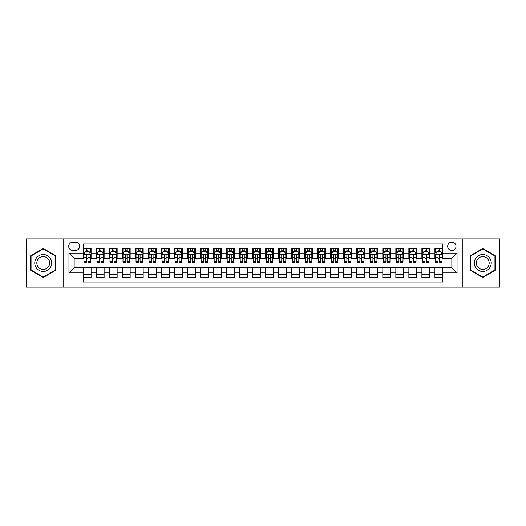 <?xml version="1.0" encoding="UTF-8"?>
<svg xmlns="http://www.w3.org/2000/svg" width="526" height="526" viewBox="0 0 526 526"><rect width="100%" height="100%" fill="white"/><g stroke="black" fill="none" stroke-linecap="round" stroke-linejoin="round"><path stroke-width="0.79" d="M451.841 242.164A4.169 4.169 0 0 0 447.672 246.332A4.169 4.169 0 0 0 451.841 250.494A4.169 4.169 0 0 0 456.009 246.332A4.169 4.169 0 0 0 451.841 242.164M462.255 287.091L499.7 287.091L499.7 238.909L462.255 238.909L462.255 287.091L63.745 287.091L63.745 238.909L26.3 238.909L26.3 287.091L63.745 287.091M442.721 248.351L434.91 248.351L434.91 253.105L429.703 253.105L429.703 258.312L434.91 258.312L434.91 253.105M429.703 253.105L429.703 248.351L421.885 248.351L421.885 253.105L416.677 253.105L416.677 258.312L421.885 258.312L421.885 253.105M416.677 253.105L416.677 248.351L408.86 248.351L408.86 253.105L403.652 253.105L403.652 258.312L408.86 258.312L408.86 253.105M403.652 253.105L403.652 248.351L395.841 248.351L395.841 253.105L390.627 253.105L390.627 258.312L395.841 258.312L395.841 253.105M390.627 253.105L390.627 248.351L382.816 248.351L382.816 253.105L377.609 253.105L377.609 258.312L382.816 258.312L382.816 253.105M377.609 253.105L377.609 248.351L369.791 248.351L369.791 253.105L364.584 253.105L364.584 258.312L369.791 258.312L369.791 253.105M364.584 253.105L364.584 248.351L356.766 248.351L356.766 253.105L351.559 253.105L351.559 258.312L356.766 258.312L356.766 253.105M351.559 253.105L351.559 248.351L343.748 248.351L343.748 253.105L338.534 253.105L338.534 258.312L343.748 258.312L343.748 253.105M338.534 253.105L338.534 248.351L330.722 248.351L330.722 253.105L325.515 253.105L325.515 258.312L330.722 258.312L330.722 253.105M325.515 253.105L325.515 248.351L317.697 248.351L317.697 253.105L312.49 253.105L312.49 258.312L317.697 258.312L317.697 253.105M312.49 253.105L312.49 248.351L304.672 248.351L304.672 253.105L299.465 253.105L299.465 258.312L304.672 258.312L304.672 253.105M299.465 253.105L299.465 248.351L291.654 248.351L291.654 253.105L286.44 253.105L286.44 258.312L291.654 258.312L291.654 253.105M286.44 253.105L286.44 248.351L278.629 248.351L278.629 253.105L273.421 253.105L273.421 258.312L278.629 258.312L278.629 253.105M273.421 253.105L273.421 248.351L265.604 248.351L265.604 253.105L260.396 253.105L260.396 258.312L265.604 258.312L265.604 253.105M260.396 253.105L260.396 248.351L252.579 248.351L252.579 253.105L247.371 253.105L247.371 258.312L252.579 258.312L252.579 253.105M247.371 253.105L247.371 248.351L239.56 248.351L239.56 253.105L234.346 253.105L234.346 258.312L239.56 258.312L239.56 253.105M234.346 253.105L234.346 248.351L226.535 248.351L226.535 253.105L221.328 253.105L221.328 258.312L226.535 258.312L226.535 253.105M221.328 253.105L221.328 248.351L213.51 248.351L213.51 253.105L208.303 253.105L208.303 258.312L213.51 258.312L213.51 253.105M208.303 253.105L208.303 248.351L200.485 248.351L200.485 253.105L195.278 253.105L195.278 258.312L200.485 258.312L200.485 253.105M195.278 253.105L195.278 248.351L187.466 248.351L187.466 253.105L182.252 253.105L182.252 258.312L187.466 258.312L187.466 253.105M182.252 253.105L182.252 248.351L174.441 248.351L174.441 253.105L169.234 253.105L169.234 258.312L174.441 258.312L174.441 253.105M169.234 253.105L169.234 248.351L161.416 248.351L161.416 253.105L156.209 253.105L156.209 258.312L161.416 258.312L161.416 253.105M156.209 253.105L156.209 248.351L148.391 248.351L148.391 253.105L143.184 253.105L143.184 258.312L148.391 258.312L148.391 253.105M143.184 253.105L143.184 248.351L135.373 248.351L135.373 253.105L130.159 253.105L130.159 258.312L135.373 258.312L135.373 253.105M130.159 253.105L130.159 248.351L122.348 248.351L122.348 253.105L117.14 253.105L117.14 258.312L122.348 258.312L122.348 253.105M117.14 253.105L117.14 248.351L109.323 248.351L109.323 253.105L104.115 253.105L104.115 258.312L109.323 258.312L109.323 253.105M104.115 253.105L104.115 248.351L96.297 248.351L96.297 258.312L91.09 258.312L91.09 248.351L83.279 248.351M83.279 277.649L91.09 277.649L91.09 267.688L96.297 267.688L96.297 277.649L104.115 277.649L104.115 267.688L109.323 267.688L109.323 272.895L104.115 272.895M109.323 272.895L109.323 277.649L117.14 277.649L117.14 267.688L122.348 267.688L122.348 272.895L117.14 272.895M122.348 272.895L122.348 277.649L130.159 277.649L130.159 267.688L135.373 267.688L135.373 272.895L130.159 272.895M135.373 272.895L135.373 277.649L143.184 277.649L143.184 267.688L148.391 267.688L148.391 272.895L143.184 272.895M148.391 272.895L148.391 277.649L156.209 277.649L156.209 267.688L161.416 267.688L161.416 272.895L156.209 272.895M161.416 272.895L161.416 277.649L169.234 277.649L169.234 267.688L174.441 267.688L174.441 272.895L169.234 272.895M174.441 272.895L174.441 277.649L182.252 277.649L182.252 267.688L187.466 267.688L187.466 272.895L182.252 272.895M187.466 272.895L187.466 277.649L195.278 277.649L195.278 267.688L200.485 267.688L200.485 272.895L195.278 272.895M200.485 272.895L200.485 277.649L208.303 277.649L208.303 267.688L213.51 267.688L213.51 272.895L208.303 272.895M213.51 272.895L213.51 277.649L221.328 277.649L221.328 267.688L226.535 267.688L226.535 272.895L221.328 272.895M226.535 272.895L226.535 277.649L234.346 277.649L234.346 267.688L239.56 267.688L239.56 272.895L234.346 272.895M239.56 272.895L239.56 277.649L247.371 277.649L247.371 267.688L252.579 267.688L252.579 272.895L247.371 272.895M252.579 272.895L252.579 277.649L260.396 277.649L260.396 267.688L265.604 267.688L265.604 272.895L260.396 272.895M265.604 272.895L265.604 277.649L273.421 277.649L273.421 267.688L278.629 267.688L278.629 272.895L273.421 272.895M278.629 272.895L278.629 277.649L286.44 277.649L286.44 267.688L291.654 267.688L291.654 272.895L286.44 272.895M291.654 272.895L291.654 277.649L299.465 277.649L299.465 267.688L304.672 267.688L304.672 272.895L299.465 272.895M304.672 272.895L304.672 277.649L312.49 277.649L312.49 267.688L317.697 267.688L317.697 272.895L312.49 272.895M317.697 272.895L317.697 277.649L325.515 277.649L325.515 267.688L330.722 267.688L330.722 272.895L325.515 272.895M330.722 272.895L330.722 277.649L338.534 277.649L338.534 267.688L343.748 267.688L343.748 272.895L338.534 272.895M343.748 272.895L343.748 277.649L351.559 277.649L351.559 267.688L356.766 267.688L356.766 272.895L351.559 272.895M356.766 272.895L356.766 277.649L364.584 277.649L364.584 267.688L369.791 267.688L369.791 272.895L364.584 272.895M369.791 272.895L369.791 277.649L377.609 277.649L377.609 267.688L382.816 267.688L382.816 272.895L377.609 272.895M382.816 272.895L382.816 277.649L390.627 277.649L390.627 267.688L395.841 267.688L395.841 272.895L390.627 272.895M395.841 272.895L395.841 277.649L403.652 277.649L403.652 267.688L408.86 267.688L408.86 272.895L403.652 272.895M408.86 272.895L408.86 277.649L416.677 277.649L416.677 267.688L421.885 267.688L421.885 272.895L416.677 272.895M421.885 272.895L421.885 277.649L429.703 277.649L429.703 267.688L434.91 267.688L434.91 272.895L429.703 272.895M72.726 250.369L75.593 250.369A4.037 4.037 0 0 0 79.63 246.332A4.037 4.037 0 0 0 75.593 242.295L72.726 242.295A4.037 4.037 0 0 0 68.689 246.332A4.037 4.037 0 0 0 72.726 250.369M462.255 238.909L63.745 238.909M442.721 253.105L442.721 243.985L83.279 243.985L83.279 258.312L74.159 258.312L74.159 267.688L83.279 267.688L83.279 282.015L442.721 282.015L442.721 267.688L451.841 267.688L451.841 258.312L442.721 258.312L442.721 253.105L457.048 253.105L457.048 272.895L442.721 272.895M83.279 272.895L68.952 272.895L68.952 253.105L83.279 253.105M434.91 272.895L434.91 277.649L442.721 277.649M83.279 251.606L83.93 251.606M86.402 251.606L87.967 251.606M90.439 251.606L91.09 251.606M83.279 258.181L83.93 258.181M86.402 258.181L87.967 258.181M90.439 258.181L91.09 258.181M83.279 267.819L91.09 267.819M83.279 274.394L91.09 274.394M96.297 258.181L96.955 258.181M99.427 258.181L100.992 258.181M103.464 258.181L104.115 258.181M96.297 251.606L96.955 251.606M99.427 251.606L100.992 251.606M103.464 251.606L104.115 251.606M96.297 267.819L104.115 267.819M96.297 274.394L104.115 274.394M109.323 267.819L117.14 267.819M109.323 274.394L117.14 274.394M109.323 251.606L109.973 251.606M112.452 251.606L114.01 251.606M116.489 251.606L117.14 251.606M109.323 258.181L109.973 258.181M112.452 258.181L114.01 258.181M116.489 258.181L117.14 258.181M122.348 267.819L130.159 267.819M122.348 274.394L130.159 274.394M122.348 251.606L122.999 251.606M125.471 251.606L127.036 251.606M129.508 251.606L130.159 251.606M122.348 258.181L122.999 258.181M125.471 258.181L127.036 258.181M129.508 258.181L130.159 258.181M135.373 267.819L143.184 267.819M135.373 274.394L143.184 274.394M135.373 251.606L136.024 251.606M138.496 251.606L140.061 251.606M142.533 251.606L143.184 251.606M135.373 258.181L136.024 258.181M138.496 258.181L140.061 258.181M142.533 258.181L143.184 258.181M148.391 267.819L156.209 267.819M148.391 274.394L156.209 274.394M148.391 251.606L149.049 251.606M151.521 251.606L153.086 251.606M155.558 251.606L156.209 251.606M148.391 258.181L149.049 258.181M151.521 258.181L153.086 258.181M155.558 258.181L156.209 258.181M161.416 267.819L169.234 267.819M161.416 274.394L169.234 274.394M161.416 251.606L162.067 251.606M164.546 251.606L166.104 251.606M168.583 251.606L169.234 251.606M161.416 258.181L162.067 258.181M164.546 258.181L166.104 258.181M168.583 258.181L169.234 258.181M174.441 267.819L182.252 267.819M174.441 274.394L182.252 274.394M174.441 251.606L175.092 251.606M177.564 251.606L179.129 251.606M181.601 251.606L182.252 251.606M174.441 258.181L175.092 258.181M177.564 258.181L179.129 258.181M181.601 258.181L182.252 258.181M187.466 267.819L195.278 267.819M187.466 274.394L195.278 274.394M187.466 251.606L188.117 251.606M190.59 251.606L192.154 251.606M194.627 251.606L195.278 251.606M187.466 258.181L188.117 258.181M190.59 258.181L192.154 258.181M194.627 258.181L195.278 258.181M200.485 267.819L208.303 267.819M200.485 274.394L208.303 274.394M200.485 251.606L201.136 251.606M203.615 251.606L205.179 251.606M207.652 251.606L208.303 251.606M200.485 258.181L201.136 258.181M203.615 258.181L205.179 258.181M207.652 258.181L208.303 258.181M213.51 267.819L221.328 267.819M213.51 274.394L221.328 274.394M213.51 251.606L214.161 251.606M216.64 251.606L218.198 251.606M220.677 251.606L221.328 251.606M213.51 258.181L214.161 258.181M216.64 258.181L218.198 258.181M220.677 258.181L221.328 258.181M226.535 267.819L234.346 267.819M226.535 274.394L234.346 274.394M226.535 251.606L227.186 251.606M229.658 251.606L231.223 251.606M233.695 251.606L234.346 251.606M226.535 258.181L227.186 258.181M229.658 258.181L231.223 258.181M233.695 258.181L234.346 258.181M239.56 267.819L247.371 267.819M239.56 274.394L247.371 274.394M239.56 251.606L240.211 251.606M242.683 251.606L244.248 251.606M246.72 251.606L247.371 251.606M239.56 258.181L240.211 258.181M242.683 258.181L244.248 258.181M246.72 258.181L247.371 258.181M252.579 267.819L260.396 267.819M252.579 274.394L260.396 274.394M252.579 251.606L253.23 251.606M255.708 251.606L257.267 251.606M259.745 251.606L260.396 251.606M252.579 258.181L253.23 258.181M255.708 258.181L257.267 258.181M259.745 258.181L260.396 258.181M265.604 267.819L273.421 267.819M265.604 274.394L273.421 274.394M265.604 251.606L266.255 251.606M268.733 251.606L270.292 251.606M272.77 251.606L273.421 251.606M265.604 258.181L266.255 258.181M268.733 258.181L270.292 258.181M272.77 258.181L273.421 258.181M278.629 267.819L286.44 267.819M278.629 274.394L286.44 274.394M278.629 251.606L279.28 251.606M281.752 251.606L283.317 251.606M285.789 251.606L286.44 251.606M278.629 258.181L279.28 258.181M281.752 258.181L283.317 258.181M285.789 258.181L286.44 258.181M291.654 267.819L299.465 267.819M291.654 274.394L299.465 274.394M291.654 251.606L292.305 251.606M294.777 251.606L296.342 251.606M298.814 251.606L299.465 251.606M291.654 258.181L292.305 258.181M294.777 258.181L296.342 258.181M298.814 258.181L299.465 258.181M304.672 267.819L312.49 267.819M304.672 274.394L312.49 274.394M304.672 251.606L305.323 251.606M307.802 251.606L309.36 251.606M311.839 251.606L312.49 251.606M304.672 258.181L305.323 258.181M307.802 258.181L309.36 258.181M311.839 258.181L312.49 258.181M317.697 267.819L325.515 267.819M317.697 274.394L325.515 274.394M317.697 251.606L318.348 251.606M320.821 251.606L322.385 251.606M324.864 251.606L325.515 251.606M317.697 258.181L318.348 258.181M320.821 258.181L322.385 258.181M324.864 258.181L325.515 258.181M330.722 267.819L338.534 267.819M330.722 274.394L338.534 274.394M330.722 251.606L331.373 251.606M333.846 251.606L335.41 251.606M337.883 251.606L338.534 251.606M330.722 258.181L331.373 258.181M333.846 258.181L335.41 258.181M337.883 258.181L338.534 258.181M343.748 267.819L351.559 267.819M343.748 274.394L351.559 274.394M343.748 251.606L344.398 251.606M346.871 251.606L348.436 251.606M350.908 251.606L351.559 251.606M343.748 258.181L344.398 258.181M346.871 258.181L348.436 258.181M350.908 258.181L351.559 258.181M356.766 267.819L364.584 267.819M356.766 274.394L364.584 274.394M356.766 251.606L357.417 251.606M359.896 251.606L361.454 251.606M363.933 251.606L364.584 251.606M356.766 258.181L357.417 258.181M359.896 258.181L361.454 258.181M363.933 258.181L364.584 258.181M369.791 267.819L377.609 267.819M369.791 274.394L377.609 274.394M369.791 251.606L370.442 251.606M372.914 251.606L374.479 251.606M376.951 251.606L377.609 251.606M369.791 258.181L370.442 258.181M372.914 258.181L374.479 258.181M376.951 258.181L377.609 258.181M382.816 267.819L390.627 267.819M382.816 274.394L390.627 274.394M382.816 251.606L383.467 251.606M385.939 251.606L387.504 251.606M389.976 251.606L390.627 251.606M382.816 258.181L383.467 258.181M385.939 258.181L387.504 258.181M389.976 258.181L390.627 258.181M395.841 267.819L403.652 267.819M395.841 274.394L403.652 274.394M395.841 251.606L396.492 251.606M398.964 251.606L400.529 251.606M403.001 251.606L403.652 251.606M395.841 258.181L396.492 258.181M398.964 258.181L400.529 258.181M403.001 258.181L403.652 258.181M408.86 267.819L416.677 267.819M408.86 274.394L416.677 274.394M408.86 251.606L409.511 251.606M411.99 251.606L413.548 251.606M416.027 251.606L416.677 251.606M408.86 258.181L409.511 258.181M411.99 258.181L413.548 258.181M416.027 258.181L416.677 258.181M421.885 267.819L429.703 267.819M421.885 274.394L429.703 274.394M421.885 251.606L422.536 251.606M425.008 251.606L426.573 251.606M429.045 251.606L429.703 251.606M421.885 258.181L422.536 258.181M425.008 258.181L426.573 258.181M429.045 258.181L429.703 258.181M434.91 267.819L442.721 267.819M434.91 274.394L442.721 274.394M434.91 251.606L435.561 251.606M438.033 251.606L439.598 251.606M442.07 251.606L442.721 251.606M434.91 258.181L435.561 258.181M438.033 258.181L439.598 258.181M442.07 258.181L442.721 258.181M74.159 258.312L68.952 253.105M74.159 267.688L68.952 272.895M457.048 253.105L451.841 258.312M457.048 272.895L451.841 267.688M43.231 277.511L55.795 270.259L55.795 255.741L43.231 248.489L30.666 255.741L30.666 270.259L43.231 277.511M495.334 255.741L482.769 248.489L470.205 255.741L470.205 270.259L482.769 277.511L495.334 270.259L495.334 255.741M87.967 248.351L87.967 251.671L87.967 250.041L86.402 250.041M90.439 261.159L87.967 261.159L87.967 262.218L90.439 262.218L90.439 254.275L89.137 251.671L85.232 251.671L83.93 254.275L83.93 262.218L86.402 262.218L86.402 261.159L83.93 261.159M84.87 252.388L83.93 252.388L83.93 248.351M83.93 252.414L83.93 250.041M90.439 252.414L90.439 250.041M89.499 252.388L90.439 252.388L90.439 248.351M86.402 251.671L86.402 248.351M87.967 261.159L87.967 255.248C87.447 254.249 86.921 254.249 86.402 255.248L86.402 259.647M83.93 257.293L86.402 257.293L86.402 261.159M84.245 248.805L86.402 248.805M43.231 254.538A8.462 8.462 0 0 0 34.762 263A8.462 8.462 0 0 0 43.231 271.462A8.462 8.462 0 0 0 51.693 263A8.462 8.462 0 0 0 43.231 254.538M43.231 256.589A6.411 6.411 0 0 0 36.82 263A6.411 6.411 0 0 0 43.231 269.411A6.411 6.411 0 0 0 49.641 263A6.411 6.411 0 0 0 43.231 256.589M55.408 270.029L43.231 277.057L31.054 270.029L31.054 255.971L43.231 248.943L55.408 255.971L55.408 270.029M475.438 258.766A8.462 8.462 0 0 0 478.535 270.331A8.462 8.462 0 0 0 490.1 267.234A8.462 8.462 0 0 0 487.004 255.669A8.462 8.462 0 0 0 475.438 258.766M477.22 259.798A6.411 6.411 0 0 0 479.567 268.549A6.411 6.411 0 0 0 488.319 266.202A6.411 6.411 0 0 0 485.971 257.451A6.411 6.411 0 0 0 477.22 259.798M494.946 255.971L494.946 270.029L482.769 277.057L470.592 270.029L470.592 255.971L482.769 248.943L494.946 255.971M100.992 248.351L100.992 251.671L100.992 250.041L99.427 250.041M103.464 261.159L100.992 261.159L100.992 262.218L103.464 262.218L103.464 254.275L102.162 251.671L98.257 251.671L96.955 254.275L96.955 262.218L99.427 262.218L99.427 261.159L96.955 261.159M97.895 252.388L96.955 252.388L96.955 248.351M96.955 252.414L96.955 250.041M103.464 252.414L103.464 250.041M102.517 252.388L103.464 252.388L103.464 248.351M99.427 251.671L99.427 248.351M100.992 261.159L100.992 255.248C100.466 254.249 99.947 254.249 99.427 255.248L99.427 259.647M96.955 257.293L99.427 257.293L99.427 261.159M97.264 248.805L99.427 248.805M114.01 248.351L114.01 251.671L114.01 250.041L112.452 250.041M116.489 261.159L114.01 261.159L114.01 262.218L116.489 262.218L116.489 254.275L115.187 251.671L111.275 251.671L109.973 254.275L109.973 262.218L112.452 262.218L112.452 261.159L109.973 261.159M110.92 252.388L109.973 252.388L109.973 248.351M109.973 252.414L109.973 250.041M116.489 252.414L116.489 250.041M115.542 252.388L116.489 252.388L116.489 248.351M112.452 251.671L112.452 248.351M114.01 261.159L114.01 255.248C113.491 254.249 112.972 254.249 112.452 255.248L112.452 259.647M109.973 257.293L112.452 257.293L112.452 261.159M110.289 248.805L112.452 248.805M127.036 248.351L127.036 251.671L127.036 250.041L125.471 250.041M129.508 261.159L127.036 261.159L127.036 262.218L129.508 262.218L129.508 254.275L128.206 251.671L124.3 251.671L122.999 254.275L122.999 262.218L125.471 262.218L125.471 261.159L122.999 261.159M123.945 252.388L122.999 252.388L122.999 248.351M122.999 252.414L122.999 250.041M129.508 252.414L129.508 250.041M128.568 252.388L129.508 252.388L129.508 248.351M125.471 251.671L125.471 248.351M127.036 261.159L127.036 255.248C126.516 254.249 125.997 254.249 125.471 255.248L125.471 259.647M122.999 257.293L125.471 257.293L125.471 261.159M123.314 248.805L125.471 248.805M140.061 248.351L140.061 251.671L140.061 250.041L138.496 250.041M142.533 261.159L140.061 261.159L140.061 262.218L142.533 262.218L142.533 254.275L141.231 251.671L137.325 251.671L136.024 254.275L136.024 262.218L138.496 262.218L138.496 261.159L136.024 261.159M136.964 252.388L136.024 252.388L136.024 248.351M136.024 252.414L136.024 250.041M142.533 252.414L142.533 250.041M141.593 252.388L142.533 252.388L142.533 248.351M138.496 251.671L138.496 248.351M140.061 261.159L140.061 255.248C139.541 254.249 139.015 254.249 138.496 255.248L138.496 259.647M136.024 257.293L138.496 257.293L138.496 261.159M136.339 248.805L138.496 248.805M153.086 248.351L153.086 251.671L153.086 250.041L151.521 250.041M155.558 261.159L153.086 261.159L153.086 262.218L155.558 262.218L155.558 254.275L154.256 251.671L150.351 251.671L149.049 254.275L149.049 262.218L151.521 262.218L151.521 261.159L149.049 261.159M149.989 252.388L149.049 252.388L149.049 248.351M149.049 252.414L149.049 250.041M155.558 252.414L155.558 250.041M154.611 252.388L155.558 252.388L155.558 248.351M151.521 251.671L151.521 248.351M153.086 261.159L153.086 255.248C152.56 254.249 152.04 254.249 151.521 255.248L151.521 259.647M149.049 257.293L151.521 257.293L151.521 261.159M149.358 248.805L151.521 248.805M166.104 248.351L166.104 251.671L166.104 250.041L164.546 250.041M168.583 261.159L166.104 261.159L166.104 262.218L168.583 262.218L168.583 254.275L167.281 251.671L163.369 251.671L162.067 254.275L162.067 262.218L164.546 262.218L164.546 261.159L162.067 261.159M163.014 252.388L162.067 252.388L162.067 248.351M162.067 252.414L162.067 250.041M168.583 252.414L168.583 250.041M167.636 252.388L168.583 252.388L168.583 248.351M164.546 251.671L164.546 248.351M166.104 261.159L166.104 255.248C165.585 254.249 165.065 254.249 164.546 255.248L164.546 259.647M162.067 257.293L164.546 257.293L164.546 261.159M162.383 248.805L164.546 248.805M179.129 248.351L179.129 251.671L179.129 250.041L177.564 250.041M181.601 261.159L179.129 261.159L179.129 262.218L181.601 262.218L181.601 254.275L180.3 251.671L176.394 251.671L175.092 254.275L175.092 262.218L177.564 262.218L177.564 261.159L175.092 261.159M176.039 252.388L175.092 252.388L175.092 248.351M175.092 252.414L175.092 250.041M181.601 252.414L181.601 250.041M180.661 252.388L181.601 252.388L181.601 248.351M177.564 251.671L177.564 248.351M179.129 261.159L179.129 255.248C178.61 254.249 178.09 254.249 177.564 255.248L177.564 259.647M175.092 257.293L177.564 257.293L177.564 261.159M175.408 248.805L177.564 248.805M192.154 248.351L192.154 251.671L192.154 250.041L190.59 250.041M194.627 261.159L192.154 261.159L192.154 262.218L194.627 262.218L194.627 254.275L193.325 251.671L189.419 251.671L188.117 254.275L188.117 262.218L190.59 262.218L190.59 261.159L188.117 261.159M189.058 252.388L188.117 252.388L188.117 248.351M188.117 252.414L188.117 250.041M194.627 252.414L194.627 250.041M193.686 252.388L194.627 252.388L194.627 248.351M190.59 251.671L190.59 248.351M192.154 261.159L192.154 255.248C191.635 254.249 191.109 254.249 190.59 255.248L190.59 259.647M188.117 257.293L190.59 257.293L190.59 261.159M188.433 248.805L190.59 248.805M205.179 248.351L205.179 251.671L205.179 250.041L203.615 250.041M207.652 261.159L205.179 261.159L205.179 262.218L207.652 262.218L207.652 254.275L206.35 251.671L202.444 251.671L201.136 254.275L201.136 262.218L203.615 262.218L203.615 261.159L201.136 261.159M202.083 252.388L201.136 252.388L201.136 248.351M201.136 252.414L201.136 250.041M207.652 252.414L207.652 250.041M206.705 252.388L207.652 252.388L207.652 248.351M203.615 251.671L203.615 248.351M205.179 261.159L205.179 255.248C204.653 254.249 204.134 254.249 203.615 255.248L203.615 259.647M201.136 257.293L203.615 257.293L203.615 261.159M201.451 248.805L203.615 248.805M218.198 248.351L218.198 251.671L218.198 250.041L216.64 250.041M220.677 261.159L218.198 261.159L218.198 262.218L220.677 262.218L220.677 254.275L219.375 251.671L215.463 251.671L214.161 254.275L214.161 262.218L216.64 262.218L216.64 261.159L214.161 261.159M215.108 252.388L214.161 252.388L214.161 248.351M214.161 252.414L214.161 250.041M220.677 252.414L220.677 250.041M219.73 252.388L220.677 252.388L220.677 248.351M216.64 251.671L216.64 248.351M218.198 261.159L218.198 255.248C217.679 254.249 217.159 254.249 216.64 255.248L216.64 259.647M214.161 257.293L216.64 257.293L216.64 261.159M214.476 248.805L216.64 248.805M231.223 248.351L231.223 251.671L231.223 250.041L229.658 250.041M233.695 261.159L231.223 261.159L231.223 262.218L233.695 262.218L233.695 254.275L232.393 251.671L228.488 251.671L227.186 254.275L227.186 262.218L229.658 262.218L229.658 261.159L227.186 261.159M228.133 252.388L227.186 252.388L227.186 248.351M227.186 252.414L227.186 250.041M233.695 252.414L233.695 250.041M232.755 252.388L233.695 252.388L233.695 248.351M229.658 251.671L229.658 248.351M231.223 261.159L231.223 255.248C230.704 254.249 230.184 254.249 229.658 255.248L229.658 259.647M227.186 257.293L229.658 257.293L229.658 261.159M227.502 248.805L229.658 248.805M244.248 248.351L244.248 251.671L244.248 250.041L242.683 250.041M246.72 261.159L244.248 261.159L244.248 262.218L246.72 262.218L246.72 254.275L245.418 251.671L241.513 251.671L240.211 254.275L240.211 262.218L242.683 262.218L242.683 261.159L240.211 261.159M241.151 252.388L240.211 252.388L240.211 248.351M240.211 252.414L240.211 250.041M246.72 252.414L246.72 250.041M245.773 252.388L246.72 252.388L246.72 248.351M242.683 251.671L242.683 248.351M244.248 261.159L244.248 255.248C243.729 254.249 243.203 254.249 242.683 255.248L242.683 259.647M240.211 257.293L242.683 257.293L242.683 261.159M240.527 248.805L242.683 248.805M257.267 248.351L257.267 251.671L257.267 250.041L255.708 250.041M259.745 261.159L257.267 261.159L257.267 262.218L259.745 262.218L259.745 254.275L258.444 251.671L254.538 251.671L253.23 254.275L253.23 262.218L255.708 262.218L255.708 261.159L253.23 261.159M254.176 252.388L253.23 252.388L253.23 248.351M253.23 252.414L253.23 250.041M259.745 252.414L259.745 250.041M258.799 252.388L259.745 252.388L259.745 248.351M255.708 251.671L255.708 248.351M257.267 261.159L257.267 255.248C256.747 254.249 256.228 254.249 255.708 255.248L255.708 259.647M253.23 257.293L255.708 257.293L255.708 261.159M253.545 248.805L255.708 248.805M270.292 248.351L270.292 251.671L270.292 250.041L268.733 250.041M272.77 261.159L270.292 261.159L270.292 262.218L272.77 262.218L272.77 254.275L271.462 251.671L267.556 251.671L266.255 254.275L266.255 262.218L268.733 262.218L268.733 261.159L266.255 261.159M267.201 252.388L266.255 252.388L266.255 248.351M266.255 252.414L266.255 250.041M272.77 252.414L272.77 250.041M271.824 252.388L272.77 252.388L272.77 248.351M268.733 251.671L268.733 248.351M270.292 261.159L270.292 255.248C269.772 254.249 269.253 254.249 268.733 255.248L268.733 259.647M266.255 257.293L268.733 257.293L268.733 261.159M266.57 248.805L268.733 248.805M283.317 248.351L283.317 251.671L283.317 250.041L281.752 250.041M285.789 261.159L283.317 261.159L283.317 262.218L285.789 262.218L285.789 254.275L284.487 251.671L280.582 251.671L279.28 254.275L279.28 262.218L281.752 262.218L281.752 261.159L279.28 261.159M280.226 252.388L279.28 252.388L279.28 248.351M279.28 252.414L279.28 250.041M285.789 252.414L285.789 250.041M284.849 252.388L285.789 252.388L285.789 248.351M281.752 251.671L281.752 248.351M283.317 261.159L283.317 255.248C282.797 254.249 282.278 254.249 281.752 255.248L281.752 259.647M279.28 257.293L281.752 257.293L281.752 261.159M279.595 248.805L281.752 248.805M296.342 248.351L296.342 251.671L296.342 250.041L294.777 250.041M298.814 261.159L296.342 261.159L296.342 262.218L298.814 262.218L298.814 254.275L297.512 251.671L293.607 251.671L292.305 254.275L292.305 262.218L294.777 262.218L294.777 261.159L292.305 261.159M293.245 252.388L292.305 252.388L292.305 248.351M292.305 252.414L292.305 250.041M298.814 252.414L298.814 250.041M297.867 252.388L298.814 252.388L298.814 248.351M294.777 251.671L294.777 248.351M296.342 261.159L296.342 255.248C295.822 254.249 295.296 254.249 294.777 255.248L294.777 259.647M292.305 257.293L294.777 257.293L294.777 261.159M292.62 248.805L294.777 248.805M309.36 248.351L309.36 251.671L309.36 250.041L307.802 250.041M311.839 261.159L309.36 261.159L309.36 262.218L311.839 262.218L311.839 254.275L310.537 251.671L306.625 251.671L305.323 254.275L305.323 262.218L307.802 262.218L307.802 261.159L305.323 261.159M306.27 252.388L305.323 252.388L305.323 248.351M305.323 252.414L305.323 250.041M311.839 252.414L311.839 250.041M310.892 252.388L311.839 252.388L311.839 248.351M307.802 251.671L307.802 248.351M309.36 261.159L309.36 255.248C308.841 254.249 308.321 254.249 307.802 255.248L307.802 259.647M305.323 257.293L307.802 257.293L307.802 261.159M305.639 248.805L307.802 248.805M322.385 248.351L322.385 251.671L322.385 250.041L320.821 250.041M324.864 261.159L322.385 261.159L322.385 262.218L324.864 262.218L324.864 254.275L323.556 251.671L319.65 251.671L318.348 254.275L318.348 262.218L320.821 262.218L320.821 261.159L318.348 261.159M319.295 252.388L318.348 252.388L318.348 248.351M318.348 252.414L318.348 250.041M324.864 252.414L324.864 250.041M323.917 252.388L324.864 252.388L324.864 248.351M320.821 251.671L320.821 248.351M322.385 261.159L322.385 255.248C321.866 254.249 321.347 254.249 320.821 255.248L320.821 259.647M318.348 257.293L320.821 257.293L320.821 261.159M318.664 248.805L320.821 248.805M335.41 248.351L335.41 251.671L335.41 250.041L333.846 250.041M337.883 261.159L335.41 261.159L335.41 262.218L337.883 262.218L337.883 254.275L336.581 251.671L332.675 251.671L331.373 254.275L331.373 262.218L333.846 262.218L333.846 261.159L331.373 261.159M332.314 252.388L331.373 252.388L331.373 248.351M331.373 252.414L331.373 250.041M337.883 252.414L337.883 250.041M336.942 252.388L337.883 252.388L337.883 248.351M333.846 251.671L333.846 248.351M335.41 261.159L335.41 255.248C334.891 254.249 334.372 254.249 333.846 255.248L333.846 259.647M331.373 257.293L333.846 257.293L333.846 261.159M331.689 248.805L333.846 248.805M348.436 248.351L348.436 251.671L348.436 250.041L346.871 250.041M350.908 261.159L348.436 261.159L348.436 262.218L350.908 262.218L350.908 254.275L349.606 251.671L345.7 251.671L344.398 254.275L344.398 262.218L346.871 262.218L346.871 261.159L344.398 261.159M345.339 252.388L344.398 252.388L344.398 248.351M344.398 252.414L344.398 250.041M350.908 252.414L350.908 250.041M349.961 252.388L350.908 252.388L350.908 248.351M346.871 251.671L346.871 248.351M348.436 261.159L348.436 255.248C347.916 254.249 347.39 254.249 346.871 255.248L346.871 259.647M344.398 257.293L346.871 257.293L346.871 261.159M344.714 248.805L346.871 248.805M361.454 248.351L361.454 251.671L361.454 250.041L359.896 250.041M363.933 261.159L361.454 261.159L361.454 262.218L363.933 262.218L363.933 254.275L362.631 251.671L358.719 251.671L357.417 254.275L357.417 262.218L359.896 262.218L359.896 261.159L357.417 261.159M358.364 252.388L357.417 252.388L357.417 248.351M357.417 252.414L357.417 250.041M363.933 252.414L363.933 250.041M362.986 252.388L363.933 252.388L363.933 248.351M359.896 251.671L359.896 248.351M361.454 261.159L361.454 255.248C360.935 254.249 360.415 254.249 359.896 255.248L359.896 259.647M357.417 257.293L359.896 257.293L359.896 261.159M357.733 248.805L359.896 248.805M374.479 248.351L374.479 251.671L374.479 250.041L372.914 250.041M376.951 261.159L374.479 261.159L374.479 262.218L376.951 262.218L376.951 254.275L375.649 251.671L371.744 251.671L370.442 254.275L370.442 262.218L372.914 262.218L372.914 261.159L370.442 261.159M371.389 252.388L370.442 252.388L370.442 248.351M370.442 252.414L370.442 250.041M376.951 252.414L376.951 250.041M376.011 252.388L376.951 252.388L376.951 248.351M372.914 251.671L372.914 248.351M374.479 261.159L374.479 255.248C373.96 254.249 373.44 254.249 372.914 255.248L372.914 259.647M370.442 257.293L372.914 257.293L372.914 261.159M370.758 248.805L372.914 248.805M387.504 248.351L387.504 251.671L387.504 250.041L385.939 250.041M389.976 261.159L387.504 261.159L387.504 262.218L389.976 262.218L389.976 254.275L388.675 251.671L384.769 251.671L383.467 254.275L383.467 262.218L385.939 262.218L385.939 261.159L383.467 261.159M384.407 252.388L383.467 252.388L383.467 248.351M383.467 252.414L383.467 250.041M389.976 252.414L389.976 250.041M389.036 252.388L389.976 252.388L389.976 248.351M385.939 251.671L385.939 248.351M387.504 261.159L387.504 255.248C386.985 254.249 386.465 254.249 385.939 255.248L385.939 259.647M383.467 257.293L385.939 257.293L385.939 261.159M383.783 248.805L385.939 248.805M400.529 248.351L400.529 251.671L400.529 250.041L398.964 250.041M403.001 261.159L400.529 261.159L400.529 262.218L403.001 262.218L403.001 254.275L401.7 251.671L397.794 251.671L396.492 254.275L396.492 262.218L398.964 262.218L398.964 261.159L396.492 261.159M397.432 252.388L396.492 252.388L396.492 248.351M396.492 252.414L396.492 250.041M403.001 252.414L403.001 250.041M402.055 252.388L403.001 252.388L403.001 248.351M398.964 251.671L398.964 248.351M400.529 261.159L400.529 255.248C400.01 254.249 399.484 254.249 398.964 255.248L398.964 259.647M396.492 257.293L398.964 257.293L398.964 261.159M396.801 248.805L398.964 248.805M413.548 248.351L413.548 251.671L413.548 250.041L411.99 250.041M416.027 261.159L413.548 261.159L413.548 262.218L416.027 262.218L416.027 254.275L414.725 251.671L410.813 251.671L409.511 254.275L409.511 262.218L411.99 262.218L411.99 261.159L409.511 261.159M410.458 252.388L409.511 252.388L409.511 248.351M409.511 252.414L409.511 250.041M416.027 252.414L416.027 250.041M415.08 252.388L416.027 252.388L416.027 248.351M411.99 251.671L411.99 248.351M413.548 261.159L413.548 255.248C413.028 254.249 412.509 254.249 411.99 255.248L411.99 259.647M409.511 257.293L411.99 257.293L411.99 261.159M409.826 248.805L411.99 248.805M426.573 248.351L426.573 251.671L426.573 250.041L425.008 250.041M429.045 261.159L426.573 261.159L426.573 262.218L429.045 262.218L429.045 254.275L427.743 251.671L423.838 251.671L422.536 254.275L422.536 262.218L425.008 262.218L425.008 261.159L422.536 261.159M423.483 252.388L422.536 252.388L422.536 248.351M422.536 252.414L422.536 250.041M429.045 252.414L429.045 250.041M428.105 252.388L429.045 252.388L429.045 248.351M425.008 251.671L425.008 248.351M426.573 261.159L426.573 255.248C426.053 254.249 425.534 254.249 425.008 255.248L425.008 259.647M422.536 257.293L425.008 257.293L425.008 261.159M422.851 248.805L425.008 248.805M439.598 248.351L439.598 251.671L439.598 250.041L438.033 250.041M442.07 261.159L439.598 261.159L439.598 262.218L442.07 262.218L442.07 254.275L440.768 251.671L436.863 251.671L435.561 254.275L435.561 262.218L438.033 262.218L438.033 261.159L435.561 261.159M436.501 252.388L435.561 252.388L435.561 248.351M435.561 252.414L435.561 250.041M442.07 252.414L442.07 250.041M441.13 252.388L442.07 252.388L442.07 248.351M438.033 251.671L438.033 248.351M439.598 261.159L439.598 255.248C439.078 254.249 438.559 254.249 438.033 255.248L438.033 259.647M435.561 257.293L438.033 257.293L438.033 261.159M435.876 248.805L438.033 248.805M96.297 272.895L91.09 272.895M96.297 253.105L91.09 253.105M90.406 254.209L83.963 254.209M90.439 257.293L87.967 257.293M87.967 250.869L86.402 250.869M103.431 254.209L96.981 254.209M103.464 257.293L100.992 257.293M100.992 250.869L99.427 250.869M116.456 254.209L110.006 254.209M116.489 257.293L114.01 257.293M114.01 250.869L112.452 250.869M129.475 254.209L123.031 254.209M129.508 257.293L127.036 257.293M127.036 250.869L125.471 250.869M142.5 254.209L136.056 254.209M142.533 257.293L140.061 257.293M140.061 250.869L138.496 250.869M155.525 254.209L149.075 254.209M155.558 257.293L153.086 257.293M153.086 250.869L151.521 250.869M168.55 254.209L162.1 254.209M168.583 257.293L166.104 257.293M166.104 250.869L164.546 250.869M181.569 254.209L175.125 254.209M181.601 257.293L179.129 257.293M179.129 250.869L177.564 250.869M194.594 254.209L188.15 254.209M194.627 257.293L192.154 257.293M192.154 250.869L190.59 250.869M207.619 254.209L201.169 254.209M207.652 257.293L205.179 257.293M205.179 250.869L203.615 250.869M220.644 254.209L214.194 254.209M220.677 257.293L218.198 257.293M218.198 250.869L216.64 250.869M233.662 254.209L227.219 254.209M233.695 257.293L231.223 257.293M231.223 250.869L229.658 250.869M246.687 254.209L240.244 254.209M246.72 257.293L244.248 257.293M244.248 250.869L242.683 250.869M259.712 254.209L253.262 254.209M259.745 257.293L257.267 257.293M257.267 250.869L255.708 250.869M272.738 254.209L266.287 254.209M272.77 257.293L270.292 257.293M270.292 250.869L268.733 250.869M285.756 254.209L279.313 254.209M285.789 257.293L283.317 257.293M283.317 250.869L281.752 250.869M298.781 254.209L292.338 254.209M298.814 257.293L296.342 257.293M296.342 250.869L294.777 250.869M311.806 254.209L305.356 254.209M311.839 257.293L309.36 257.293M309.36 250.869L307.802 250.869M324.831 254.209L318.381 254.209M324.864 257.293L322.385 257.293M322.385 250.869L320.821 250.869M337.85 254.209L331.406 254.209M337.883 257.293L335.41 257.293M335.41 250.869L333.846 250.869M350.875 254.209L344.431 254.209M350.908 257.293L348.436 257.293M348.436 250.869L346.871 250.869M363.9 254.209L357.45 254.209M363.933 257.293L361.454 257.293M361.454 250.869L359.896 250.869M376.925 254.209L370.475 254.209M376.951 257.293L374.479 257.293M374.479 250.869L372.914 250.869M389.944 254.209L383.5 254.209M389.976 257.293L387.504 257.293M387.504 250.869L385.939 250.869M402.969 254.209L396.525 254.209M403.001 257.293L400.529 257.293M400.529 250.869L398.964 250.869M415.994 254.209L409.544 254.209M416.027 257.293L413.548 257.293M413.548 250.869L411.99 250.869M429.019 254.209L422.569 254.209M429.045 257.293L426.573 257.293M426.573 250.869L425.008 250.869M442.037 254.209L435.594 254.209M442.07 257.293L439.598 257.293M439.598 250.869L438.033 250.869"/></g></svg>
